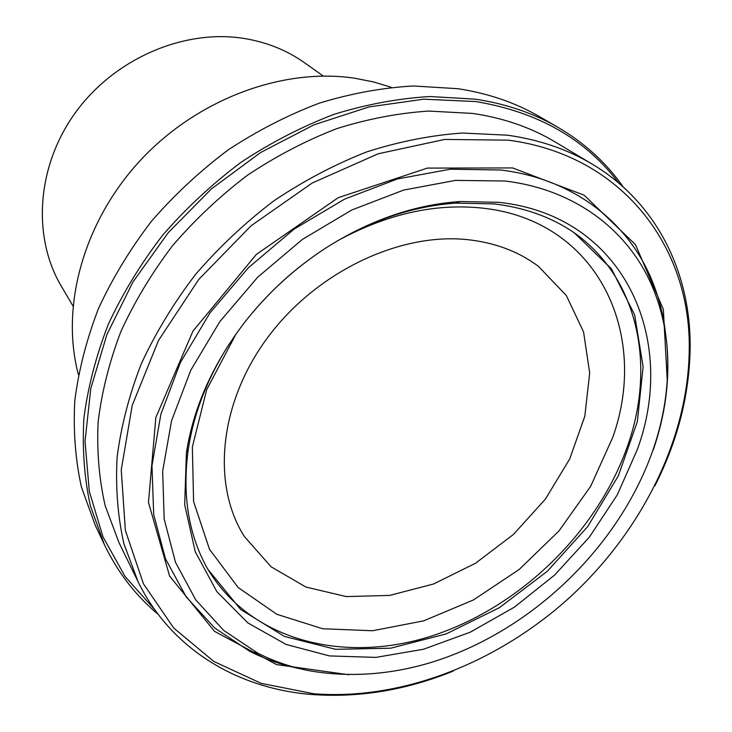 <?xml version="1.0" encoding="UTF-8"?>
<svg xmlns="http://www.w3.org/2000/svg" width="732" height="732" viewBox="0 0 732 732"><rect width="100%" height="100%" fill="white"/><g stroke="black" fill="none" stroke-linecap="round" stroke-linejoin="round"><path stroke-width="1.1" d="M228.759 344.68C207.266 378.673 193.797 413.424 188.334 448.936C181.984 494.933 188.49 535.046 207.833 569.276L240.663 609.482L284.428 636.437L335.595 649.311L390.632 648.204L446.236 633.894L499.38 607.688L547.371 571.235L587.75 526.509L618.375 475.773L637.343 421.586L643.117 366.842L634.626 314.769L611.467 268.873L574.199 232.758C551.434 217.148 524.679 207.522 493.935 203.899L455.935 203.121C420.095 205.555 384.327 216.041 348.642 234.569M467.071 239.593C398.748 232.529 315.382 272.551 267.143 338.239C218.767 403.908 211.685 485.115 244.332 536.464L271.032 566.742L305.866 587.027L346.3 596.598L389.726 595.409L433.6 583.98L475.59 563.21L513.516 534.387L545.459 499.032L569.706 458.964L584.822 416.206L589.681 373.046L583.569 331.944L566.321 295.508L538.413 266.338C518.558 251.442 494.777 242.53 467.071 239.593M323.279 76.046L304.494 62.732C286.688 50.142 266.375 42.026 243.546 38.375C183.668 28.932 114.393 58.697 75.442 112.591C36.417 166.466 32.199 237.131 61.278 286.13L72.953 305.985M391.208 87.3L373.274 81.874L354.498 78.187C282.607 67.463 197.073 99.085 140.05 160.711C83.073 222.391 60.353 307.321 78.416 374.619M623.197 186.953C606.425 162.943 584.767 143.115 558.214 127.478L539.749 116.772C515.548 102.7 488.299 93.348 458.003 88.718L413.406 85.973C382.443 87.721 351.113 93.431 319.408 103.111C287.914 115.034 257.545 130.598 228.32 149.795C200.165 170.885 174.564 194.685 151.515 221.21C130.269 248.935 112.6 278.032 98.491 308.501C86.605 339.319 78.708 370.044 74.801 400.678C73.182 430.846 75.378 459.614 81.398 486.981L95.187 525.119L104.292 544.425C117.623 572.214 135.539 595.473 158.039 614.221M558.214 127.478C533.719 113.24 506.087 103.807 475.315 99.177L429.968 96.523C398.464 98.399 366.549 104.31 334.222 114.274C302.087 126.526 271.087 142.484 241.221 162.156C212.445 183.741 186.257 208.089 162.669 235.192C140.91 263.511 122.793 293.212 108.309 324.285C96.102 355.706 87.959 386.99 83.896 418.155C82.158 448.817 84.308 478.033 90.356 505.794L104.292 544.425M618.723 183.046C585.591 139.089 537.919 111.923 475.699 101.547L423.645 99.195L369.038 106.918L313.973 124.824L260.683 152.476L211.411 188.911L168.25 232.685L132.959 281.957L106.872 334.615L90.805 388.472L85.022 441.387L89.313 491.41L103.011 536.904L125.145 576.56L154.525 609.427M654.838 485.929C677.933 440.399 689.7 393.853 690.166 346.282C690.413 272.505 656.988 202.828 592.398 164.243L555.304 142.054C530.984 127.469 503.369 117.925 472.46 113.414L428.769 111.072C398.437 113.039 367.748 118.904 336.683 128.667C305.83 140.626 276.101 156.145 247.489 175.222C219.948 196.13 194.932 219.664 172.432 245.842C151.716 273.155 134.514 301.776 120.826 331.678C109.333 361.901 101.775 391.968 98.134 421.888C96.743 451.305 99.104 479.295 105.216 505.858L119.06 542.769L138.028 581.611C170.995 649.229 237.589 688.446 311.118 694.448C358.561 698.026 405.94 690.239 453.254 671.088M592.398 164.243C567.529 149.328 539.173 139.638 507.313 135.173L462.212 133.032C430.828 135.274 399.013 141.56 366.75 151.89C334.67 164.508 303.707 180.813 273.878 200.815C245.129 222.693 218.969 247.288 195.417 274.592C173.704 303.066 155.642 332.84 141.23 363.914C129.107 395.271 121.064 426.408 117.102 457.326C115.473 487.686 117.751 516.518 123.918 543.803L138.028 581.611M508.154 140.151L444.763 139.428L378.151 153.784L312.225 183.009L251.14 225.721L198.793 279.386L158.414 340.6L132.218 405.437L121.238 469.917L125.355 530.38L143.445 583.807L173.658 627.964L213.735 661.399L261.214 683.368L313.644 693.744C402.371 700.725 498.593 662.359 570.649 596.58C642.303 530.352 688.684 437.745 689.242 348.743C690.679 247.517 622.969 155.019 508.154 140.151M504.915 181.014L455.478 180.392L403.68 190.073L351.827 209.974L302.353 239.446L257.673 277.218L219.911 321.513L190.805 370.172L171.526 420.845L162.66 471.179L164.169 518.988L175.524 562.396L195.746 599.874L223.599 630.343L257.646 653.1C274.043 661.426 291.546 667.355 310.13 670.878C349.475 677.548 389.561 674.822 430.398 662.68C530.005 632.338 618.32 548.341 652.734 450.738C665.232 414.806 669.908 378.993 666.761 343.299C664.83 324.477 660.401 306.543 653.493 289.497C630.499 232.309 576.587 189.414 504.915 181.014M653.273 449.906C665.617 414.001 670.119 378.471 666.761 343.299M498.821 202.334L460.025 201.529C414.651 204.685 370.136 220.048 326.463 247.599C294.529 268.26 266.915 293.623 243.628 323.69C212.463 364.865 193.385 407.925 186.395 452.87L184.684 504.741L195.252 551.745L216.864 591.648L247.8 622.868L286.029 644.425L329.437 655.918L375.909 657.391L423.444 649.266L470.182 632.219L514.422 607.139L554.609 575.059L589.333 537.178L617.305 494.814L637.352 449.439C678.097 338.907 624.03 215.455 498.821 202.334M207.147 568.069C250.49 641.516 345.083 664.29 432.868 635.605C520.937 606.691 598.566 530.856 628.193 444.168C655.854 364.252 638.02 277.035 573.046 231.971M236.116 333.838L206.68 389.68L192.351 447.042L193.587 501.512L209.498 549.293L238.138 587.503L276.842 614.294L322.666 628.751L372.588 630.755L423.737 620.837L473.421 599.956L519.226 569.45L558.964 530.938L590.678 486.277L612.657 437.58C649.979 334.149 597.797 219.774 481.629 208.034C434.415 203.203 386.276 214.183 337.214 240.984M667.346 382.15L663.338 309.352L635.477 244.653L584.163 195.215L512.61 167.939L427.378 168.095L338.138 197.732L256.356 254.416L192.946 331.102L155.852 417.505L148.468 502.417L169.586 576.02L214.494 631.341L276.595 664.592L348.789 674.748M665.598 334.012C663.512 315.602 659.084 298.025 652.303 281.28C628.88 222.867 573.943 178.846 500.807 170.016L450.354 169.211L397.476 178.937L344.552 199.141L294.063 229.134L248.487 267.647L210.011 312.839L180.401 362.514L160.866 414.248L151.972 465.644L153.693 514.44L165.441 558.726L186.221 596.955L214.75 628.019L249.566 651.215C265.67 659.386 282.808 665.287 300.98 668.929M689.242 348.743L690.166 346.282M313.644 693.744L311.118 694.448M653.493 289.497L652.303 281.28M257.646 653.1L249.566 651.215M326.463 247.599C294.493 268.232 266.887 293.587 243.628 323.69M188.334 448.936L186.395 452.87M455.935 203.121L460.025 201.529"/></g></svg>
